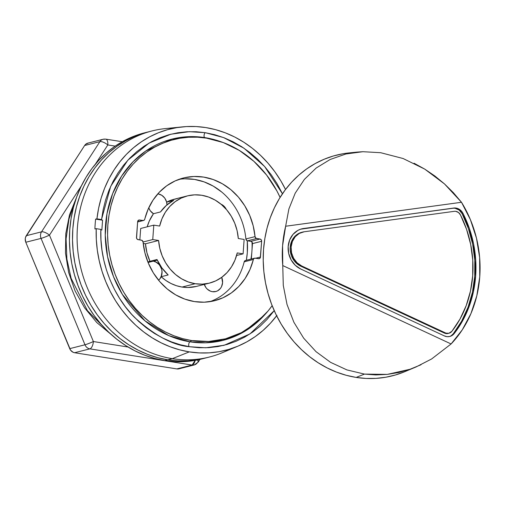 <?xml version="1.0" encoding="UTF-8"?>
<svg xmlns="http://www.w3.org/2000/svg" width="505" height="505" viewBox="0 0 505 505"><rect width="100%" height="100%" fill="white"/><g stroke="black" fill="none" stroke-linecap="round" stroke-linejoin="round"><path stroke-width="0.76" d="M158.286 193.952L157.787 193.888A10.662 9.399 -104.2 0 1 158.286 193.952A10.662 9.399 -104.2 0 1 166.991 204.841L166.543 201.804L164.744 198.08L161.846 195.321L158.286 193.952M153.463 213.722A10.662 9.399 -104.2 0 1 148.741 207.839L150.294 210.793L153.463 213.722A44.983 39.642 75.8 0 0 147.189 226.821L149.259 221.114L153.463 213.722L160.483 211.942L166.454 205.308L173.651 200.359A44.983 39.642 75.8 0 0 160.483 211.942L153.463 213.722M149.972 261.287L153.356 261.142L155.59 261.805L159.422 264.765L161.688 269.298L162.055 271.835L161.152 276.727A10.662 9.399 75.8 0 0 153.356 261.142A10.662 9.399 -104.2 0 1 161.632 269.096A10.662 9.399 -104.2 0 1 158.576 280.224L160.009 278.697L161.701 275.137L161.998 271.046L161.606 268.995L160.868 267.044L158.475 263.743L156.91 262.512L153.356 261.142A10.662 9.399 75.8 0 0 149.972 261.287L156.992 259.513L161.865 267.865L168.171 274.947L161.152 276.727L165.899 280.502L171.037 283.52L176.466 285.716L182.071 287.055L195.201 283.728A44.983 39.642 -104.2 0 0 209.493 283.103A44.983 39.642 -104.2 0 0 237.243 252.923L243.088 253.851L236.574 255.498L243.088 253.851L244.142 239.433L238.297 238.505L237.11 230.703L234.724 223.178L231.221 216.153L226.707 209.846L221.323 204.456L215.231 200.144L208.622 197.045L201.697 195.265L194.671 194.842L187.765 195.801L181.188 198.105L175.14 201.684L169.813 206.438L165.369 212.207L161.947 218.816L159.656 226.063L153.804 225.142L140.68 228.468L153.804 225.142L152.75 239.559L143.073 242.009L152.75 239.559L158.595 240.481L152.75 239.559L153.804 225.142L159.656 226.063A44.983 39.642 -104.2 0 1 187.399 195.889A44.983 39.642 -104.2 0 1 238.297 238.505L244.142 239.433L243.088 253.851L237.243 252.923L234.945 260.176L231.524 266.785L227.08 272.555L221.752 277.302L215.711 280.887L209.133 283.191L202.221 284.151L195.201 283.728L188.277 281.941L181.667 278.848L175.57 274.537L170.185 269.146L165.672 262.84L162.168 255.814L159.788 248.283L158.595 240.481L145.465 243.808L143.224 243.454L145.465 243.808L146.936 252.752L149.972 261.287L156.992 259.513A44.983 39.642 75.8 0 0 168.171 274.947L161.152 276.727A44.983 39.642 75.8 0 0 182.071 287.055L195.201 283.728A44.983 39.642 -104.2 0 1 158.595 240.481L145.465 243.808A44.983 39.642 75.8 0 0 149.972 261.287L147.921 262.108A10.662 9.399 -104.2 0 1 149.966 261.293A10.662 9.399 -104.2 0 1 153.356 261.142L148.072 262.48L153.356 261.142L151.494 261.053M204.102 283.835L205.895 287.56L207.233 289.094L210.522 291.196L212.352 291.688A10.662 9.399 -104.2 0 1 204.279 284.422M220.18 141.457L205.03 137.631L189.634 136.634L172.028 139.077L145.812 150.989L133.042 161.745L121.654 176.011L112.659 193.566L106.984 213.678L105.248 235.172L107.565 256.654L113.549 276.772L122.418 294.491L145.03 320.858L168.796 335.617L190.031 341.822A103.828 91.506 75.8 0 0 264.229 315.366L265.182 314.325A102.932 90.711 -104.2 0 1 191.622 340.553L190.031 341.822L191.622 340.553A102.932 90.711 -104.2 0 1 107.862 224.914A102.932 90.711 -104.2 0 1 206.488 138.13L205.03 137.631A103.828 91.506 75.8 0 0 105.539 225.173A103.828 91.506 75.8 0 0 190.031 341.822A2.5 1.105 -81 0 0 188.731 344.328A2.5 1.105 -81 0 0 189.451 346.746A2.5 1.105 99 0 1 188.731 344.328A2.5 1.105 99 0 1 190.031 341.822L205.428 342.826L223.033 340.376L244.104 331.734L264.677 314.874M221.493 141.918A102.932 90.711 -104.2 0 1 280.086 197.398L276.898 190.947L266.589 175.033L253.92 161.36L239.332 150.414L223.336 142.58L206.488 138.13A102.932 90.711 -104.2 0 1 221.493 141.918L220.161 141.451A103.828 91.506 75.8 0 0 205.03 137.631L206.488 138.13L197.518 137.202L188.554 137.259L179.698 138.301L171.025 140.314L162.623 143.281L154.574 147.17L146.949 151.948L139.828 157.573L133.276 163.98L127.361 171.113L122.134 178.909L117.646 187.279L113.947 196.155L111.062 205.447L109.029 215.061L107.862 224.914L107.571 234.907L108.165 244.938L109.629 254.918L111.959 264.746L115.127 274.329L119.104 283.576L123.845 292.395L129.318 300.709L135.46 308.429L142.214 315.48L149.512 321.799L157.295 327.328L165.47 332.006L173.979 335.793L182.722 338.653L191.622 340.553L208.729 341.468L225.495 338.817L241.339 332.688L255.7 323.295L268.086 310.966L272.138 305.664A102.932 90.711 -104.2 0 1 265.182 314.325M189.672 346.739C173.253 345.489 154.94 335.768 134.728 317.569C115.607 298.834 99.397 265.005 100.855 229.403L100.962 239.692L101.953 249.975L103.809 260.17L106.517 270.181L110.052 279.909L114.382 289.277L119.464 298.196L125.253 306.579L131.698 314.356L138.742 321.464L146.324 327.821L154.366 333.382L162.799 338.091L171.548 341.91L180.531 344.801L189.672 346.739L199.159 347.718L208.634 347.661L218.002 346.556L227.168 344.429L236.05 341.292L244.565 337.176L252.626 332.126L260.151 326.18L267.082 319.406L274.221 310.651L249.988 333.912L224.264 345.224L205.806 347.787L189.672 346.739M101.139 229.882L101.852 230.034L102.572 220.205L101.404 219.877L110.715 186.288L127.891 160.148L149.126 143.048L170.797 134.229L189.255 131.666L205.39 132.714A2.5 1.105 -81 0 0 204.089 135.22A2.5 1.105 -81 0 0 204.809 137.638A2.5 1.105 99 0 1 204.089 135.22A2.5 1.105 99 0 1 205.39 132.714L196.18 131.748L186.983 131.761L177.88 132.758L168.954 134.721L160.287 137.638L151.961 141.482L144.045 146.223L136.621 151.803L129.741 158.185L123.485 165.312L117.899 173.108L113.032 181.51L108.935 190.442L105.64 199.822L103.178 209.562L101.574 219.574L96.935 218.842A114.061 100.527 -104.2 0 1 182.463 126.881A114.061 100.527 -104.2 0 1 205.769 127.569A114.061 100.527 -104.2 0 1 285.527 189.47L280.875 180.929L274.815 171.725L268.01 163.172L260.523 155.351L252.431 148.35L243.814 142.221L234.749 137.038L225.325 132.84L215.635 129.678L205.769 127.569L196.098 126.553L186.446 126.572L176.895 127.62L167.527 129.684L158.437 132.752L149.701 136.798L141.394 141.779L133.604 147.649L126.395 154.353L119.837 161.84L113.985 170.034L108.891 178.865L104.598 188.245L101.158 198.099L98.595 208.325L96.935 218.842L101.574 219.574L101.404 219.877L101.574 219.574L101.404 219.877L102.572 220.205L102.401 222.503L102.572 220.205L95.634 219.107L96.935 218.842L95.634 219.107L102.572 220.205L101.852 230.034M229.971 349.05A116.623 102.78 -104.2 0 1 209.386 357.035A116.623 102.78 -104.2 0 1 172.319 358.664A116.623 102.78 75.8 0 0 222.137 352.774L238.019 346.133A114.061 100.527 -104.2 0 1 189.293 351.884L172.319 358.664L167.742 359.819A116.623 102.78 75.8 0 0 204.809 358.197A116.623 102.78 -104.2 0 1 167.742 359.819L177.911 360.873L188.062 360.804L198.099 359.629L204.91 358.171L198.099 359.629L188.062 360.804L177.911 360.873L167.742 359.819L172.319 358.664A116.623 102.78 -104.2 0 1 77.581 248.504A116.623 102.78 -104.2 0 1 152.093 130.928A116.623 102.78 -104.2 0 1 173.998 128.144M276.639 315.789A114.061 100.527 -104.2 0 1 238.019 346.133M209.973 301.649A63.314 55.796 75.8 0 0 244.199 261.817L253.358 259.494A63.314 55.796 -104.2 0 1 214.606 300.715A63.314 55.796 -104.2 0 1 194.488 301.592A63.314 55.796 -104.2 0 1 143.079 242.053L144.916 252.841L148.382 263.231L153.356 272.896L159.706 281.563L167.231 288.967L175.708 294.882L184.887 299.13L194.488 301.592L204.222 302.192L213.811 300.911L222.951 297.78L231.378 292.9L238.833 286.423L245.102 278.526L249.994 269.462L253.617 258.895L254.602 258.188L259.248 258.655L260.29 257.739L261.634 241.283L261.218 239.812L260.006 239.035L256.067 238.297L255.038 236.63L245.878 238.947A63.314 55.796 75.8 0 0 178.985 179.351M144.758 219.183A63.314 55.796 -104.2 0 1 183.504 177.968A63.314 55.796 -104.2 0 1 255.038 236.63L253.194 225.836L249.735 215.452L244.755 205.781L238.41 197.114L230.886 189.716L222.408 183.801L213.23 179.546L203.629 177.085L193.888 176.491L184.306 177.773L175.166 180.904L166.738 185.777L159.277 192.26L153.009 200.15L148.123 209.215L144.499 219.782L143.508 220.489L138.862 220.028L137.638 221.67L136.565 238.171L137.442 239.389L142.05 240.386L143.079 242.053A2.001 1.761 -104.2 0 0 141.457 240.172L138.111 239.641A2.001 1.761 -104.2 0 1 136.483 237.394L137.638 221.67A2.001 1.761 -104.2 0 1 139.557 219.984L142.902 220.515L137.625 221.846L142.902 220.515A2.001 1.761 -104.2 0 0 144.758 219.183M250.846 241.358L252.008 242.072A69.974 61.667 -104.2 0 1 251.894 251.471A69.974 61.667 -104.2 0 1 250.941 259.115A69.974 61.667 75.8 0 0 251.894 251.471L251.345 259.014L251.894 251.471A69.974 61.667 75.8 0 0 252.008 242.072L252.475 243.606L251.894 251.471L252.475 243.606A2.001 1.761 75.8 0 0 250.846 241.358L247.5 240.828L250.846 241.358L260.006 239.035L250.846 241.358M184.735 178.808L194.469 179.408L204.07 181.869L213.249 186.118L221.727 192.039M245.878 238.947A2.001 1.761 75.8 0 0 247.5 240.828L256.66 238.511A2.001 1.761 -104.2 0 1 255.038 236.63L245.878 238.947L246.907 240.62L247.5 240.828L256.66 238.511L260.006 239.035A2.001 1.761 -104.2 0 1 261.634 241.283L252.475 243.606L261.634 241.283L260.479 257.013L255.644 258.238L260.479 257.013A2.001 1.761 -104.2 0 1 258.56 258.699L255.214 258.169A2.001 1.761 -104.2 0 0 253.358 259.494L244.199 261.817L245.449 260.511M246.358 260.277A69.974 61.667 75.8 0 0 247.273 240.778L247.317 252.626L246.358 260.277M212.352 291.688L216.026 291.461L217.731 290.754L220.552 288.273L221.556 286.6L222.572 282.699L221.72 277.327A10.662 9.399 -104.2 0 1 215.742 291.543A10.662 9.399 -104.2 0 1 212.352 291.688M226.341 209.43L223.942 206.128L220.653 204.02M152.093 130.928L144.462 132.859A116.623 102.78 75.8 0 0 69.949 250.442A116.623 102.78 75.8 0 0 164.687 360.595L167.742 359.819A116.623 102.78 -104.2 0 1 73.004 249.666A116.623 102.78 -104.2 0 1 147.517 132.089A116.623 102.78 75.8 0 0 73.004 249.666A116.623 102.78 75.8 0 0 167.742 359.819L157.655 357.666L147.744 354.428L138.111 350.135L128.838 344.839L120.026 338.577L111.756 331.413L104.099 323.421L97.143 314.672L90.944 305.26L85.566 295.261L81.065 284.788L77.473 273.925L74.841 262.789L73.174 251.484L72.505 240.115L72.834 228.797L74.159 217.636L76.463 206.741L79.727 196.211L83.925 186.156L89.006 176.668L94.927 167.837L101.631 159.757L109.055 152.491L117.122 146.122L125.758 140.706L134.879 136.299L147.624 132.064L134.879 136.299L125.758 140.706L117.122 146.122L109.055 152.491L101.631 159.757L94.927 167.837L89.006 176.668L83.925 186.156L79.727 196.211L76.463 206.741L74.159 217.636L72.834 228.797L72.505 240.115L73.174 251.484L74.841 262.789L77.473 273.925L81.065 284.788L85.566 295.261L90.944 305.26L97.143 314.672L104.099 323.421L111.756 331.413L120.026 338.577L128.838 344.839L138.111 350.135L147.744 354.428L157.655 357.666L167.742 359.819L164.687 360.595A116.623 102.78 75.8 0 0 201.754 358.967L209.386 357.035M182.463 126.881L165.331 128.598A116.623 102.78 75.8 0 0 77.132 240.929A116.623 102.78 75.8 0 0 172.319 358.664L189.293 351.884A114.061 100.527 -104.2 0 1 96.209 228.67L94.908 228.935A114.237 100.678 -104.2 0 1 95.634 219.107A114.237 100.678 -104.2 0 0 94.908 228.935L96.209 228.67L100.855 229.403L96.209 228.67L96.31 239.465L97.326 250.265L99.264 260.965L102.086 271.469L105.785 281.689L110.311 291.524L115.639 300.892L121.705 309.704L128.466 317.872L135.851 325.334L143.799 332.012L152.239 337.858L161.089 342.807L170.273 346.815L179.704 349.851L189.293 351.884L199.241 352.913L209.171 352.85L218.987 351.695L228.595 349.466L237.905 346.177L246.825 341.866L255.271 336.57L263.168 330.339L270.421 323.238L276.98 315.328M282.453 193.762L277.049 183.631L271.267 174.844L264.772 166.682L257.632 159.226L249.912 152.542L241.687 146.696L233.039 141.754L224.05 137.745L214.802 134.728L205.39 132.714L223.601 137.575L243.928 148.167L264.639 166.53L282.453 193.762M138.345 220.287L139.557 219.984L138.345 220.287M254.577 258.194L245.424 260.517A2.001 1.761 75.8 0 0 244.199 261.817M220.95 204.14A10.662 9.399 -104.2 0 1 226.316 209.392M153.356 261.142L157.289 260.144L153.356 261.142M187.399 195.889L174.269 199.216A44.983 39.642 75.8 0 0 166.631 202.139L173.651 200.359L166.631 202.139L166.997 205.15M196.464 286.404L187.74 287.503L182.071 287.055A44.983 39.642 75.8 0 0 196.369 286.43L209.493 283.103M177.274 198.591L171.82 199.936L166.631 202.139A10.662 9.399 75.8 0 1 166.991 204.841M140.68 228.468L139.841 239.919L140.68 228.468M302.647 232.073L301.725 232.306A17.991 15.857 75.8 0 0 290.16 248.107A17.991 15.857 75.8 0 0 300.765 266.185L301.681 265.952A17.991 15.857 -104.2 0 1 291.076 247.879A17.991 15.857 -104.2 0 1 302.647 232.073A17.991 15.857 -104.2 0 1 304.193 231.77L454.279 211.33A6.666 5.871 -104.2 0 1 455.819 211.349A6.666 5.871 -104.2 0 1 460.453 214.909A103.298 91.039 -104.2 0 1 451.906 331.299A6.666 5.871 -104.2 0 1 448.983 333.237A6.666 5.871 -104.2 0 1 445.353 332.864L444.438 333.098L298.386 264.822L294.301 260.94L291.473 255.865L290.205 250.139L290.205 247.223L291.467 241.674L294.289 236.978L298.373 233.632L301.775 232.294M449.336 336.57A9.999 8.812 75.8 0 0 453.275 333.792L461.608 321.199L468.053 307.217L472.459 292.174L474.725 276.418L474.801 260.315L472.68 244.237L468.413 228.563L462.1 213.647L463.016 213.413A106.631 93.974 -104.2 0 1 454.191 333.559L453.275 333.792A106.631 93.974 75.8 0 0 462.1 213.647L459.159 210.061L455.144 208.3A9.999 8.812 75.8 0 0 452.827 208.275L453.742 208.041A9.999 8.812 -104.2 0 1 456.065 208.073L455.144 208.3L456.065 208.073L458.149 208.685L461.728 211.437L463.016 213.413L469.328 228.329L473.595 244.003L475.716 260.081L475.647 276.184L473.381 291.94L468.968 306.983L462.523 320.965L454.191 333.559L452.171 335.427L449.696 336.494L447.013 336.658L444.356 335.913L300.683 268.995L295.286 265.289L291.139 259.911L288.677 253.428L288.172 246.528L289.668 239.944L293.014 234.377L297.849 230.419L300.671 229.182L453.742 208.041A9.999 8.812 -104.2 0 1 456.065 208.073A9.999 8.812 -104.2 0 1 463.016 213.413L462.1 213.647A9.999 8.812 75.8 0 0 455.144 208.3A9.999 8.812 75.8 0 0 452.827 208.275L302.748 228.721A21.324 18.792 75.8 0 0 301.371 228.967M357.193 152.093L349.346 152.882A113.827 100.318 75.8 0 0 263.257 262.518A113.827 100.318 75.8 0 0 356.164 377.418L364.49 374.098L346.916 369.912L330.592 362.356L316.023 351.663L303.663 338.161L293.897 322.278L287.029 304.502L283.28 285.401L282.756 265.561A111.264 98.058 -104.2 0 1 285.641 226.24L288.892 208.95L295.204 193.175L304.389 179.395L316.155 168.051L330.137 159.492L345.893 153.987L357.193 152.093L362.944 151.702L380.745 152.718L403.11 158.519L424.705 169.093L444.482 183.915L461.501 202.284A111.264 98.058 -104.2 0 1 451.098 343.962L431.63 358.96L416.158 366.914L410.003 369.275L387.253 374.401L364.49 374.098L346.916 369.912L330.592 362.356L316.023 351.663L303.663 338.161L293.897 322.278L287.029 304.502L283.28 285.401L282.756 265.561L451.098 343.962L462.264 329.847L470.931 313.611L476.821 295.753L479.75 276.835L479.636 257.43L476.474 238.139L470.363 219.568L461.501 202.284L285.641 226.24L282.598 245.645L282.756 265.561L451.098 343.962M421.025 364.743L410.003 369.275L398.704 372.507L387.253 374.401L375.808 374.937L364.49 374.098L356.164 377.418A113.827 100.318 75.8 0 0 404.783 371.68L416.158 366.914M404.675 371.724L395.383 375.007L385.795 377.229L375.998 378.384L366.087 378.447L356.164 377.418L346.316 375.316L336.646 372.16L327.24 367.968L318.194 362.792L309.597 356.681L301.523 349.694L294.049 341.891L287.263 333.357L281.209 324.166L275.964 314.413L271.57 304.187L268.067 293.588L265.491 282.718L263.869 271.684L263.212 260.586L263.534 249.539L264.828 238.644L267.076 228.007L270.263 217.737L274.354 207.921L279.315 198.661L285.098 190.044L291.637 182.154L298.884 175.071L306.756 168.853L315.189 163.563L324.09 159.264L333.382 155.982L342.971 153.754L349.454 152.87M380.745 152.718L362.944 151.702L345.893 153.987L330.137 159.492L316.155 168.051L304.389 179.395L295.204 193.175L288.892 208.95L285.641 226.24L461.501 202.284L453.395 192.708L444.482 183.915L434.881 176.011L424.705 169.093L414.068 163.235M451.255 335.661L453.275 333.792L454.191 333.559A9.999 8.812 -104.2 0 1 449.803 336.469A9.999 8.812 -104.2 0 1 444.356 335.913L300.683 268.995A21.324 18.792 -104.2 0 1 288.115 247.57A21.324 18.792 -104.2 0 1 301.826 228.841A21.324 18.792 -104.2 0 1 303.663 228.487L452.827 208.275L302.748 228.721M448.08 333.47L446.205 333.597L444.438 333.098A6.666 5.871 75.8 0 0 448.068 333.47L448.983 333.237M445.353 332.864L301.681 265.952L300.765 266.185L444.438 333.098L448.913 333.256L451.906 331.299L459.986 319.097L466.229 305.55L470.496 290.981L472.693 275.717L472.762 260.119L470.704 244.54L466.576 229.358L460.453 214.909L458.496 212.517L455.819 211.349A6.666 5.871 75.8 0 0 454.279 211.33L304.193 231.77L299.288 233.405L295.204 236.744L292.382 241.441L291.12 246.995L291.549 252.816L293.626 258.289L297.129 262.827L301.681 265.952L445.353 332.864M144.569 132.834L131.83 137.07L122.702 141.482L114.067 146.898L105.999 153.268L98.576 160.527L91.872 168.613L85.951 177.438L80.869 186.926L76.672 196.982L73.408 207.511L71.104 218.406L69.778 229.567L69.45 240.891L70.126 252.254L71.786 263.566L74.424 274.701L78.01 285.559L82.517 296.037L87.895 306.03L94.088 315.448L101.05 324.191L108.701 332.189L116.971 339.347L125.789 345.609L135.056 350.912L144.689 355.204L154.599 358.443L164.687 360.595L174.856 361.643L185.007 361.58L195.044 360.4L201.855 358.941M88.444 143.016L85.673 144.291L84.632 145.503L99.895 141.634A6.666 5.871 -104.2 0 1 103.134 139.26L87.87 143.123A6.666 5.871 75.8 0 0 84.632 145.503L26.279 235.709L41.543 231.839L99.895 141.634L84.632 145.503L25.578 237.192L25.25 238.859L25.799 242.261L41.063 238.392A6.666 5.871 -104.2 0 1 41.543 231.839L26.279 235.709A6.666 5.871 75.8 0 0 25.799 242.261L69.715 348.646L84.979 344.776L41.063 238.392L25.799 242.261L70.555 350.154L73.08 352.269L74.588 352.73L89.852 348.867A6.666 5.871 -104.2 0 1 84.979 344.776L69.715 348.646A6.666 5.871 75.8 0 0 74.588 352.73L176.857 368.909A6.666 5.871 75.8 0 0 178.978 368.814L194.242 364.951A6.666 5.871 -104.2 0 1 192.121 365.039L176.857 368.909L192.121 365.039L89.852 348.867L74.588 352.73L176.857 368.909L179.875 368.498M199.942 359.409L198.2 362.11L197.707 359.895A6.666 2.437 32.9 0 1 198.2 362.11A6.666 2.437 32.9 0 1 197.474 362.571A6.666 5.871 -104.2 0 1 194.242 364.951L192.121 365.039A6.666 2.948 -81 0 0 195.214 360.374L192.121 365.039L89.852 348.867A6.666 2.948 -81 0 0 93.387 341.538L128.055 347.023L93.387 341.538L49.471 235.153L93.387 341.538A6.666 0.511 157.6 0 1 84.979 344.776A6.666 0.511 -22.4 0 0 93.387 341.538A6.666 2.948 99 0 1 89.852 348.867A6.666 5.871 75.8 0 1 84.979 344.776L41.063 238.392A6.666 0.511 -22.4 0 0 49.471 235.153L81.463 185.695L49.471 235.153A6.666 2.437 -147.1 0 0 41.543 231.839A6.666 2.437 32.9 0 1 49.471 235.153A6.666 0.511 157.6 0 1 41.063 238.392A6.666 5.871 75.8 0 1 41.543 231.839L99.895 141.634A6.666 2.437 32.9 0 1 107.824 144.948L95.401 164.15L107.824 144.948A6.666 2.948 -81 0 0 105.81 139.134A6.666 2.948 99 0 1 107.824 144.948A6.666 2.437 -147.1 0 0 99.895 141.634A6.666 5.871 75.8 0 1 103.134 139.26A6.666 5.871 -104.2 0 1 105.255 139.165A6.666 2.948 99 0 1 105.81 139.134L103.134 139.26M115.197 146.109L107.824 144.948L115.197 146.109M108.714 332.202L87.422 310.644L71.129 278.324L66.875 259.021L66.079 238.833L68.996 218.987L75.396 200.706L68.996 218.987L66.079 238.833L66.875 259.021L71.129 278.324L87.422 310.644L108.714 332.202M170.355 134.349L170.797 134.229M224.264 345.224L222.901 345.553M137.612 221.985L143.534 220.483M122.248 141.735L105.81 139.134M198.2 362.11L194.242 364.951M111.283 334.569L96.802 322.581L84.581 307.823L75.068 290.88L68.623 272.384L65.486 253.062L65.783 233.632L69.507 214.84L76.526 197.405"/></g></svg>
